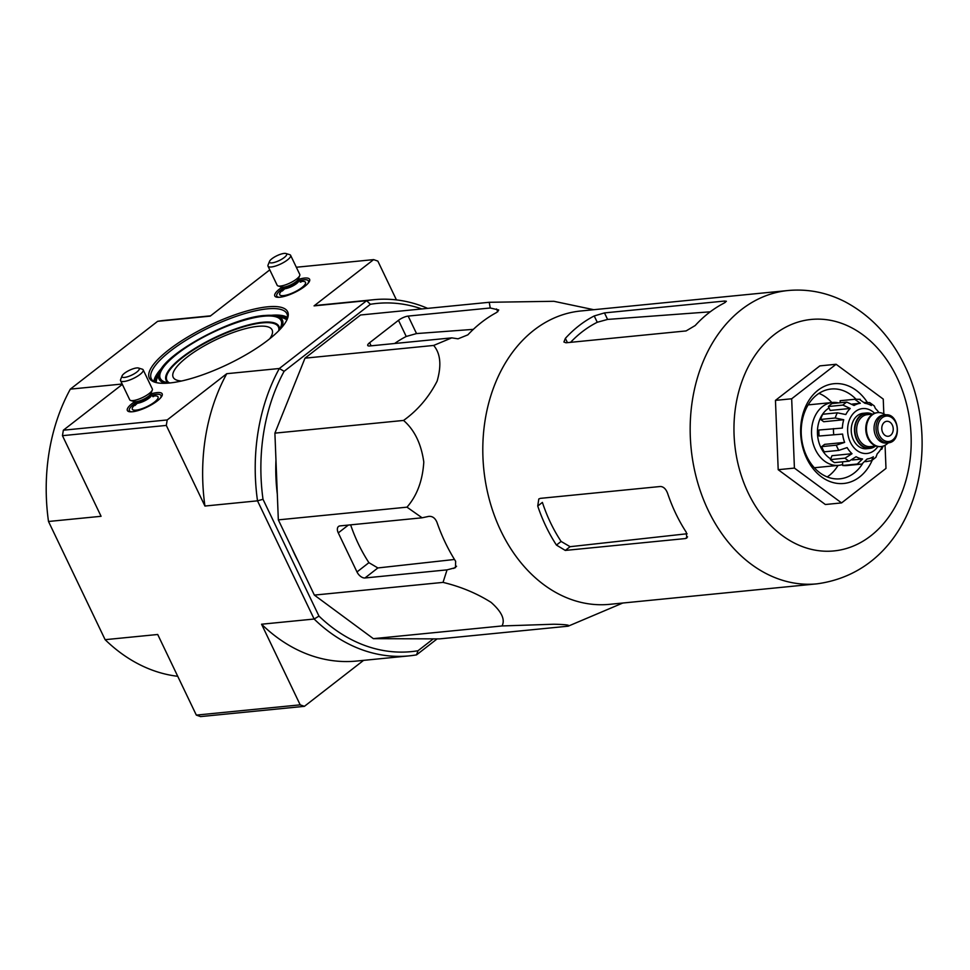 <?xml version="1.0" encoding="UTF-8"?>
<svg xmlns="http://www.w3.org/2000/svg" width="970" height="970" viewBox="0 0 970 970"><rect width="100%" height="100%" fill="white"/><g stroke="black" fill="none" stroke-linecap="round" stroke-linejoin="round"><path stroke-width="1.45" d="M422.108 517.798L406.988 507.164C417.027 495.646 422.629 480.611 423.793 462.035C421.222 443.775 414.469 429.916 403.556 420.434C417.658 410.346 428.837 397.251 437.106 381.161C441.653 365.411 440.513 353.492 433.663 345.441L451.777 337.863L458.046 338.821L467.843 334.856A161.711 122.802 -95.6 0 1 496.688 312.449L498.75 309.988L490.238 307.987L489.232 302.288L360.561 314.995L305.004 358.16L274.898 433.141L278.329 519.871L314.365 595.095L373.365 638.66L439.507 638.89L568.165 626.183C570.627 625.116 565.801 624.474 553.664 624.231L502.024 625.953C505.358 619.648 501.708 611.791 491.087 602.37C476.694 593.288 460.677 586.632 443.035 582.388L447.049 569.863L455.488 567.656L455.645 561.315A161.711 122.802 -95.6 0 1 436.936 522.26C435.13 518.029 432.414 516.064 428.764 516.38L422.108 517.798L340.021 525.898A7.518 4.413 -127.8 0 0 338.53 526.467A7.518 4.413 -127.8 0 0 338.275 532.894L356.984 571.948A7.518 4.413 -127.8 0 0 364.962 577.974L447.049 569.863M269.757 338.724A54.841 15.387 -25.6 0 0 272.158 330.018A54.841 15.387 -25.6 0 0 257.705 326.356A54.841 15.387 -25.6 0 0 200.172 348.23A54.841 15.387 -25.6 0 0 173.254 377.403A54.841 15.387 -25.6 0 0 181.535 381.004M363.568 660.376L304.41 706.33L200.56 716.587L196.328 715.108L300.191 704.851L261.56 624.219L314.134 619.03L318.972 616.096L263.003 499.283A174.952 132.854 -95.6 0 1 284.113 371.316L370.394 304.289A174.952 132.854 -95.6 0 1 421.817 308.945M304.41 706.33L300.191 704.851M210.599 315.832L164.985 320.33A178.953 135.909 84.4 0 0 157.637 321.325L70.325 389.14A178.953 135.909 84.4 0 0 48.5 521.484L101.074 516.295L62.456 435.675L63.353 430.207L167.204 419.949L226.762 373.692L279.336 368.503L366.648 300.676L314.062 305.877L373.62 259.62L377.851 261.1L396.439 299.912M62.456 435.675L166.306 425.418L167.204 419.949M269.757 269.878L210.211 316.135L157.637 321.325M296.323 267.247L373.62 259.62M433.287 638.866L417.997 650.749L416.542 654.871L437.13 638.878M48.5 521.484L105.124 639.679L157.71 634.489L196.328 715.108M263.003 499.283L257.511 500.835L314.134 619.03A178.953 135.909 -95.6 0 0 409.195 655.865L356.608 661.055A178.953 135.909 -95.6 0 1 261.56 624.219M284.113 371.316L279.336 368.503A178.953 135.909 -95.6 0 0 257.511 500.835L204.937 506.037L166.306 425.418M267.526 306.823A76.691 21.522 -25.6 0 0 178.444 342.895A76.691 21.522 -25.6 0 0 155.067 382.277A76.691 21.522 -25.6 0 0 227.792 364.332A76.691 21.522 -25.6 0 0 287.35 318.9A76.691 21.522 -25.6 0 0 267.526 306.823M281.785 287.375A19.303 5.42 -25.6 0 0 274.801 296.008A19.303 5.42 -25.6 0 0 294.54 292.54A19.303 5.42 -25.6 0 0 309.612 279.324A19.303 5.42 -25.6 0 0 304.544 278.063A19.303 5.42 -25.6 0 0 298.517 279.36M134.357 401.895A19.303 5.42 -25.6 0 0 127.373 410.528A19.303 5.42 -25.6 0 0 147.113 407.06A19.303 5.42 -25.6 0 0 162.184 393.844A19.303 5.42 -25.6 0 0 157.104 392.595A19.303 5.42 -25.6 0 0 151.077 393.881M70.325 389.14L122.171 384.023M63.353 430.207L122.341 384.387M417.997 650.749A174.952 132.854 -95.6 0 1 318.972 616.096M298.287 561.533A155.394 118.013 -95.6 0 1 294.831 554.694A155.394 118.013 -95.6 0 1 291.643 547.662M277.311 494.13A155.394 118.013 -95.6 0 1 275.965 460.083M416.542 654.871A178.953 135.909 -95.6 0 1 409.195 655.865M370.394 304.289L366.648 300.676A178.953 135.909 -95.6 0 1 373.996 299.681A178.953 135.909 -95.6 0 1 427.649 308.363M314.062 305.877A178.953 135.909 -95.6 0 1 321.422 304.883L373.996 299.681M204.937 506.037A178.953 135.909 -95.6 0 1 226.762 373.692M105.124 639.679A178.953 135.909 84.4 0 0 177.74 676.296M286.95 319.821A75.187 21.11 -25.6 0 0 286.914 313.722A75.187 21.11 -25.6 0 0 267.187 308.872A75.187 21.11 -25.6 0 0 188.568 338.7A75.187 21.11 -25.6 0 0 151.296 378.7A75.187 21.11 -25.6 0 0 156.037 382.544M489.232 302.288L553.858 301.294L593.785 309.709M433.663 345.441L305.004 358.16M403.556 420.434L274.898 433.141M406.988 507.164L278.329 519.871M443.035 582.388L314.365 595.095M502.024 625.953L373.365 638.66M490.238 307.987L408.164 316.087A7.518 2.11 -25.6 0 0 398.488 320.306L369.643 342.713A7.518 2.11 -25.6 0 0 367.727 345.478A7.518 2.11 -25.6 0 0 369.703 345.963L451.777 337.863M622.764 603.037L568.165 626.183M885.064 445.266L885.986 468.413L841.572 502.909L825.349 504.509L778.195 469.698L775.454 400.38L819.856 365.884L836.091 364.271L883.246 399.094L883.828 413.923M594.222 315.953A147.379 111.926 84.4 0 0 565.377 338.36L563.909 342.022L566.007 342.786L686.093 330.928L695.199 325.532A147.379 111.926 -95.6 0 1 724.044 303.125L726.397 301.258L724.554 301.052L604.468 312.91L594.222 315.953L597.253 322.27L607.584 319.421L710.222 311.819M597.253 322.27A140.165 106.445 84.4 0 0 570.566 342.337M687.087 533.755L570.105 546.692L561.109 541.442A140.165 106.445 84.4 0 1 542.4 502.399L537.732 506.025A147.379 111.926 84.4 0 0 556.44 545.079L565.292 550.426L685.378 538.556L686.808 538.035L686.263 532.251A147.379 111.926 -95.6 0 1 667.554 493.196C665.881 488.916 663.516 486.673 660.437 486.491L540.351 498.362L538.799 498.98L537.732 506.025M787.992 290.527L580.593 311.006A147.379 111.926 84.4 0 0 493.257 512.354A147.379 111.926 84.4 0 0 609.572 604.334L816.97 583.843C914.552 570.602 945.119 448.758 904.864 365.993C890.896 337.014 870.975 315.626 845.125 301.803C826.889 292.467 807.852 288.708 787.992 290.527A147.379 111.926 84.4 0 0 691.101 448.188A147.379 111.926 84.4 0 0 816.97 583.843M350.631 524.855A145.257 110.313 84.4 0 0 368.915 562.673L377.876 567.947L454.493 559.472M398.488 320.306L406.224 336.469L416.53 333.571L473.336 329.363M406.224 336.469A145.257 110.313 84.4 0 0 394.632 343.501M841.572 502.909L794.418 468.086L791.678 398.779L836.091 364.271M791.678 398.779L775.454 400.38M794.418 468.086L778.195 469.698M831.836 402.55A45.117 34.265 84.4 0 0 818.959 393.371M827.216 476.925A45.117 34.265 84.4 0 0 838.044 465.406M855.976 399.179A45.117 34.265 84.4 0 0 831.144 389.018A45.117 34.265 84.4 0 0 801.487 437.288A45.117 34.265 84.4 0 0 840.02 478.816A45.117 34.265 84.4 0 0 862.391 463.963M867.216 402.198A50.125 38.072 84.4 0 0 810.302 398.33A50.125 38.072 84.4 0 0 816.704 472.742A50.125 38.072 84.4 0 0 872.212 460.253M160.329 398.185A17.545 4.923 -25.6 0 0 161.008 395.457A17.545 4.923 -25.6 0 0 156.4 394.329A17.545 4.923 -25.6 0 0 151.793 395.251M134.975 403.314A17.545 4.923 -25.6 0 0 129.362 410.625A17.545 4.923 -25.6 0 0 131.908 411.801M122.075 375.899L120.632 379.525A12.537 3.516 -25.6 0 0 120.571 380.689L129.725 399.786A12.537 3.516 -25.6 0 0 130.659 400.477A12.537 3.516 -25.6 0 0 142.541 397.542A12.537 3.516 -25.6 0 0 152.278 390.11A12.537 3.516 -25.6 0 0 152.326 388.946L143.184 369.861A12.537 3.516 -25.6 0 0 142.238 369.17L138.504 368.03A9.53 2.667 -25.6 0 0 136.721 367.945A9.53 2.667 -25.6 0 0 127.955 371.037A9.53 2.667 -25.6 0 0 122.075 375.899A9.53 2.667 -25.6 0 0 131.787 375.087A9.53 2.667 -25.6 0 0 138.504 368.03M120.571 380.689A12.537 3.516 -25.6 0 0 133.399 378.445A12.537 3.516 -25.6 0 0 143.184 369.861M307.769 283.664A17.545 4.923 -25.6 0 0 308.436 280.936A17.545 4.923 -25.6 0 0 303.84 279.809A17.545 4.923 -25.6 0 0 299.233 280.73M282.403 288.793A17.545 4.923 -25.6 0 0 276.802 296.105A17.545 4.923 -25.6 0 0 279.348 297.281M269.514 261.379L268.06 265.004A12.537 3.516 -25.6 0 0 268.011 266.168L277.165 285.253A12.537 3.516 -25.6 0 0 278.099 285.944A12.537 3.516 -25.6 0 0 289.981 283.01A12.537 3.516 -25.6 0 0 299.718 275.589A12.537 3.516 -25.6 0 0 299.766 274.425L290.612 255.328A12.537 3.516 -25.6 0 0 289.678 254.649L285.944 253.51A9.53 2.667 -25.6 0 0 284.161 253.412A9.53 2.667 -25.6 0 0 275.383 256.517A9.53 2.667 -25.6 0 0 269.514 261.379A9.53 2.667 -25.6 0 0 279.227 260.554A9.53 2.667 -25.6 0 0 285.944 253.51M268.011 266.168A12.537 3.516 -25.6 0 0 280.839 263.925A12.537 3.516 -25.6 0 0 290.612 255.328M875.437 446.091A17.799 13.519 -95.6 0 1 869.787 448.419L866.537 448.734A17.799 13.519 -95.6 0 1 853.418 439.871A17.799 13.519 -95.6 0 1 863.045 413.317L866.295 413.002A17.799 13.519 -95.6 0 1 872.285 414.166M892.315 425.054A7.518 5.711 84.4 0 0 886.774 421.295A7.518 5.711 84.4 0 0 881.827 429.346A7.518 5.711 84.4 0 0 888.253 436.27A7.518 5.711 84.4 0 0 892.315 425.054M888.083 442.829L886.131 443.023A14.041 10.658 -95.6 0 1 875.777 436.027A14.041 10.658 -95.6 0 1 883.367 415.087L885.319 414.893C899.299 412.577 902.245 442.368 888.083 442.829A14.041 10.658 -95.6 0 1 877.729 435.833A14.041 10.658 -95.6 0 1 885.319 414.893M888.508 442.781L886.386 444.393A17.048 12.937 -95.6 0 1 881.075 446.552A17.048 12.937 -95.6 0 1 868.502 438.052A17.048 12.937 -95.6 0 1 877.729 412.626A17.048 12.937 -95.6 0 1 883.355 413.693L885.755 414.869M880.748 446.576A17.048 12.937 -95.6 0 1 880.42 446.612A17.048 12.937 -95.6 0 1 867.847 438.113A17.048 12.937 -95.6 0 1 877.074 412.686A17.048 12.937 -95.6 0 1 877.401 412.662M869.787 448.419A17.799 13.519 -95.6 0 1 856.655 439.543A17.799 13.519 -95.6 0 1 866.295 413.002M842.93 405.084L850.229 408.467L830.199 410.443L828.319 406.527A32.58 24.747 -95.6 0 1 832.163 403.532L846.774 402.089A32.58 24.747 84.4 0 0 842.93 405.084L828.319 406.527M820.632 419.44L835.231 417.997L843.73 419.743L823.712 421.72L820.632 419.44A32.58 24.747 -95.6 0 1 822.718 414.251L837.316 412.808L845.816 414.542A28.069 21.316 -95.6 0 1 850.229 408.467M819.129 436.027L842.603 434.063L819.129 436.027A32.58 24.747 -95.6 0 1 818.886 430.025L842.36 428.061A28.069 21.316 -95.6 0 1 843.73 419.743M836.31 445.181A32.58 24.747 84.4 0 0 838.807 450.383L824.197 451.826A32.58 24.747 -95.6 0 1 821.711 446.624L836.31 445.181L844.627 442.393A28.069 21.316 -95.6 0 1 842.603 434.063M838.807 450.383L847.125 447.594A28.069 21.316 -95.6 0 0 852.012 453.705L845.028 458.155A32.58 24.747 84.4 0 0 849.102 461.174L856.098 456.724A28.069 21.316 -95.6 0 0 862.536 458.98L857.298 464.036A32.58 24.747 84.4 0 0 861.505 464.096A32.58 24.747 84.4 0 0 861.869 464.06L846.907 465.539A32.58 24.747 -95.6 0 1 842.687 465.479L857.298 464.036M861.869 464.06L867.119 458.992A28.069 21.316 -95.6 0 0 873.376 456.785L871.496 460.689L865.677 461.659M875.934 457.234L877.219 453.802A28.069 21.316 -95.6 0 0 881.633 447.716L881.718 449.34L883.149 446.115M864.464 402.465L869.714 402.599L874.285 405.945L875.437 408.552A28.069 21.316 -95.6 0 1 878.953 412.577M869.714 402.599L871.351 405.545A28.069 21.316 -95.6 0 0 864.913 403.29L859.311 399.3M840.214 402.744L840.129 400.731L854.728 399.288L860.329 403.277L852.387 404.053M846.774 402.089L854.073 405.484A28.069 21.316 -95.6 0 1 860.329 403.277M849.102 461.174L834.503 462.617A32.58 24.747 -95.6 0 1 830.417 459.598L845.028 458.155M840.129 400.731A32.58 24.747 -95.6 0 1 840.493 400.683A32.58 24.747 -95.6 0 1 840.857 400.658M830.708 458.895A28.069 21.316 -95.6 0 1 820.875 447.534A28.069 21.316 -95.6 0 1 829.035 408.018M852.012 453.705L831.993 455.694L830.417 459.598M862.536 458.98L852.327 459.986M842.687 465.479L842.542 461.817M844.627 442.393L824.609 444.369L821.711 446.624M838.577 402.902A31.586 23.983 84.4 0 0 832.478 402.489A31.586 23.983 84.4 0 0 811.72 436.27A31.586 23.983 84.4 0 0 838.686 465.345A31.586 23.983 84.4 0 0 842.651 464.497M278.778 330.515A61.825 17.351 -25.6 0 0 262.179 322.889A61.825 17.351 -25.6 0 0 192.63 350.473A61.825 17.351 -25.6 0 0 169.483 382.883M279.36 329.618A62.541 17.557 -25.6 0 0 262.506 322.282A62.541 17.557 -25.6 0 0 192.618 349.891A62.541 17.557 -25.6 0 0 168.416 382.774M278.499 330.976A66.966 18.794 -25.6 0 0 280.815 326.793A66.966 18.794 -25.6 0 0 263.5 316.244A66.966 18.794 -25.6 0 0 185.731 347.745A66.966 18.794 -25.6 0 0 165.312 382.132A66.966 18.794 -25.6 0 0 170.017 382.944M281.312 327.981A68.385 19.194 -25.6 0 0 277.238 316.196A68.385 19.194 -25.6 0 0 264.41 315.541A68.385 19.194 -25.6 0 0 201.445 337.79A68.385 19.194 -25.6 0 0 159.286 372.698A68.385 19.194 -25.6 0 0 165.931 383.259M286.829 320.064A72.811 20.431 -25.6 0 0 282.731 317.869L277.238 316.196L264.155 315.517C231.224 317.736 165.082 353.553 159.286 372.698L157.152 378.033A72.811 20.431 -25.6 0 0 156.291 382.604M158.158 375.511A73.514 20.637 -25.6 0 0 155.746 382.435M287.035 319.53A73.514 20.637 -25.6 0 0 280.136 317.069M158.874 373.717A74.193 20.819 -25.6 0 0 155.164 382.192M287.217 318.924A74.193 20.819 -25.6 0 0 278.281 316.511M162.208 367.606A75.187 21.11 -25.6 0 0 153.854 381.477M287.484 317.457A75.187 21.11 -25.6 0 0 271.43 315.274M896.959 377.439A116.303 88.319 84.4 0 0 743.65 376.893A116.303 88.319 84.4 0 0 827.192 551.251A116.303 88.319 84.4 0 0 896.959 377.439M724.554 301.052L725.233 302.458M604.468 312.91L607.584 319.421M565.377 338.36L567.438 342.652M685.378 538.556L687.56 536.871M556.44 545.079L561.109 541.442M565.292 550.426L570.105 546.692M453.717 568.444L456.555 566.237M496.507 308.945L497.84 311.722M364.962 577.974L377.876 567.947M356.984 571.948L368.915 562.673M338.275 532.894L348.327 525.085M369.643 342.713L371.134 345.829M408.164 316.087L416.53 333.571M135.109 404.623A14.283 4.013 -25.6 0 0 136.661 410.067A14.283 4.013 -25.6 0 0 154.715 401.907A14.283 4.013 -25.6 0 0 154.315 395.954A14.283 4.013 -25.6 0 0 152.739 396.184M137.291 403.302L134.866 405.557L134.745 402.708A9.276 2.607 -25.6 0 0 144.227 401.046A9.276 2.607 -25.6 0 0 151.465 394.693L153.6 396.572L152.726 396.597M134.745 402.708L134.151 401.507A9.276 2.607 -25.6 0 0 134.187 401.556A9.276 2.607 -25.6 0 0 143.669 399.895A9.276 2.607 -25.6 0 0 150.908 393.541A9.276 2.607 -25.6 0 0 150.908 393.529L151.465 394.693M130.659 400.477L134.345 401.592A9.567 2.68 -25.6 0 0 143.415 399.349A9.567 2.68 -25.6 0 0 150.847 393.687L152.278 390.11M282.537 290.103A14.283 4.013 -25.6 0 0 284.089 295.547A14.283 4.013 -25.6 0 0 302.155 287.375A14.283 4.013 -25.6 0 0 301.755 281.421A14.283 4.013 -25.6 0 0 300.166 281.664M284.731 288.769L282.306 291.024L282.173 288.187A9.276 2.607 -25.6 0 0 291.667 286.526A9.276 2.607 -25.6 0 0 298.906 280.172L301.039 282.052L300.166 282.076M282.173 288.187L281.627 287.023A9.276 2.607 -25.6 0 0 281.627 287.023A9.276 2.607 -25.6 0 0 291.109 285.362A9.276 2.607 -25.6 0 0 298.348 279.008L298.906 280.172M278.099 285.944L281.785 287.071A9.567 2.68 -25.6 0 0 290.854 284.828A9.567 2.68 -25.6 0 0 298.287 279.166L299.718 275.589M874.601 413.256A22.552 17.133 84.4 0 0 851.005 416.627A22.552 17.133 84.4 0 0 854.085 447.849A22.552 17.133 84.4 0 0 877.886 446.527M879.341 435.13A12.78 9.712 -95.6 0 1 887.004 416.033A12.78 9.712 -95.6 0 1 896.195 435.19A12.78 9.712 -95.6 0 1 879.341 435.13M875.971 446.042L870.429 446.588A16.041 12.186 -95.6 0 1 858.595 438.598A16.041 12.186 -95.6 0 1 867.277 414.663L872.818 414.117M874.503 446.188A17.29 13.131 -95.6 0 1 856.983 439.301A17.29 13.131 -95.6 0 1 857.347 419.864A17.29 13.131 -95.6 0 1 871.351 414.263M837.316 412.808A32.58 24.747 84.4 0 0 835.231 417.997M833.497 428.582A32.58 24.747 84.4 0 0 833.727 434.584M860.244 399.313L855.103 399.24A32.58 24.747 84.4 0 0 854.728 399.288M165.312 382.132L170.138 382.932M278.414 331.061L280.815 326.793M161.566 396.633L161.008 395.457M129.919 411.789L129.362 410.625M309.006 282.1L308.436 280.936M277.359 297.269L276.802 296.105M877.729 412.626L877.074 412.686M881.075 446.552L880.42 446.612M871.496 460.714L875.946 457.258M840.493 400.683L855.103 399.24M814.339 467.746L838.686 465.345M808.131 404.89L832.478 402.489"/></g></svg>

